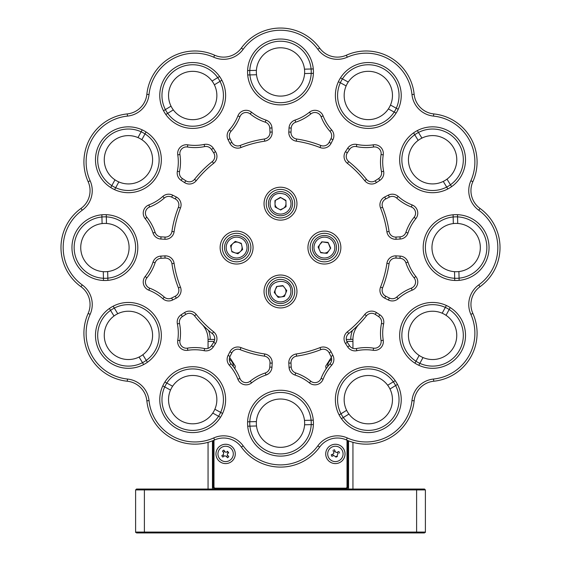 <?xml version="1.0" encoding="UTF-8"?>
<svg xmlns="http://www.w3.org/2000/svg" width="561" height="561" viewBox="0 0 561 561"><rect width="100%" height="100%" fill="white"/><g stroke="black" fill="none" stroke-linecap="round" stroke-linejoin="round"><path stroke-width="0.84" d="M174.099 231.791A107.565 107.565 0 0 1 174.099 231.784A8.78 8.78 0 0 1 164.934 239.267L160.881 239.042A8.78 8.78 0 0 1 153.027 233.046A46.1 46.1 0 0 0 145.173 218.65A8.78 8.78 0 0 1 148.84 204.954A46.1 46.1 0 0 0 162.837 196.413A8.78 8.78 0 0 1 172.641 195.144L176.266 196.981A8.78 8.78 0 0 1 180.46 208.04L180.46 208.04A107.565 107.565 0 0 0 174.099 231.784L171.925 231.462A6.585 6.585 0 0 1 165.053 237.072L161 236.854L160.881 239.042M240.971 147.536L240.971 147.536A8.78 8.78 0 0 1 229.912 143.336L228.075 139.71A8.78 8.78 0 0 1 229.344 129.907A46.1 46.1 0 0 0 237.885 115.917A8.78 8.78 0 0 1 251.58 112.242A46.1 46.1 0 0 0 265.97 120.096A8.78 8.78 0 0 1 271.973 127.95L272.19 132.003A8.78 8.78 0 0 1 264.715 141.169A107.565 107.565 0 0 0 240.971 147.536L240.164 145.488A6.585 6.585 0 0 1 231.868 142.347L230.031 138.721L228.075 139.71M380.54 208.04L380.54 208.04A8.78 8.78 0 0 1 384.734 196.981L388.359 195.144A8.78 8.78 0 0 1 398.163 196.413A46.1 46.1 0 0 0 412.16 204.954A8.78 8.78 0 0 1 415.827 218.65A46.1 46.1 0 0 0 407.973 233.046A8.78 8.78 0 0 1 400.119 239.042L396.066 239.267A8.78 8.78 0 0 1 386.901 231.784A107.565 107.565 0 0 1 386.901 231.791A107.565 107.565 0 0 0 380.54 208.04L382.581 207.233A6.585 6.585 0 0 1 385.73 198.945L389.355 197.107L388.359 195.144M201.841 324.118A21.949 21.949 0 0 1 208.061 339.433L208.061 341.404L208.061 339.433L210.249 339.209A24.144 24.144 0 0 0 208.51 330.429M352.49 330.429A24.144 24.144 0 0 0 350.751 339.209L352.939 339.433L352.939 341.404L352.939 339.433A21.949 21.949 0 0 1 359.159 324.118M208.061 341.404L214.176 341.404L208.061 341.404L208.061 348.346M208.061 442.32L208.061 489.045L212.451 489.045L212.451 440.848M348.549 440.848L348.549 489.045L352.939 489.045L352.939 442.32M352.939 348.346L352.939 341.404L346.824 341.404L352.939 341.404M213.986 440.217L213.986 486.85A1.318 1.318 0 0 0 215.305 488.168L345.695 488.168A1.318 1.318 0 0 0 347.014 486.85L347.014 440.217M326.102 368.808L325.724 366.116L331.348 357.336M335.38 463.582A9.656 9.656 0 0 1 327.014 449.095A9.656 9.656 0 0 1 343.746 449.095A9.656 9.656 0 0 1 335.38 463.582M225.62 463.582A9.656 9.656 0 0 1 217.254 449.095A9.656 9.656 0 0 1 233.986 449.095A9.656 9.656 0 0 1 225.62 463.582M229.652 357.336L235.276 366.116L234.898 368.808M213.11 440.581L213.11 486.85A2.195 2.195 0 0 0 215.305 489.045L345.695 489.045A2.195 2.195 0 0 0 347.89 486.85L347.89 440.581M352.939 489.045L424.509 489.045L425.385 489.921L416.606 489.921L416.606 532.073L425.385 532.073L425.385 532.508L425.385 489.921M136.491 489.045L135.615 489.921L136.491 489.045L208.061 489.045M212.451 489.045L348.549 489.045M424.509 532.95L416.606 532.95L416.606 532.073L135.615 532.073L135.615 532.508L135.615 489.921L416.606 489.921L416.606 489.045M416.606 532.95L136.491 532.95L144.394 532.95L144.394 489.045M233.292 366.571A7.686 7.686 0 0 0 229.323 359.384M331.677 359.384A7.686 7.686 0 0 0 327.708 366.571M343.066 453.919A7.686 7.686 0 0 0 331.537 447.271A7.686 7.686 0 0 0 331.537 460.574A7.686 7.686 0 0 0 343.066 453.919M337.399 456.493L335.864 457.152M337.484 452.11L338.143 453.639L337.687 453.835L337.196 456.023L335.66 456.689L333.732 455.539L331.881 456.338L331.221 454.81L333.073 454.01A1.318 1.318 0 0 0 333.199 451.647M332.961 450.42L334.496 449.761L335.296 451.619A1.318 1.318 0 0 0 337.028 452.306L338.879 451.507L339.538 453.036M333.76 452.278L333.564 451.815L335.099 451.156M333.732 455.539L333.276 455.735L332.617 454.207M233.306 453.919A7.686 7.686 0 0 0 221.777 447.271A7.686 7.686 0 0 0 221.777 460.574A7.686 7.686 0 0 0 233.306 453.919M228.643 453.036A1.318 1.318 0 0 0 227.577 455.139L228.79 456.759L227.457 457.762L226.244 456.142L224.4 455.883L222.78 457.089L221.784 455.756L223.397 454.543L223.664 452.699L222.451 451.086L223.783 450.083L224.996 451.703A1.318 1.318 0 0 0 227.317 451.268M227.647 451.36L228.65 452.692M226.84 451.963L227.24 451.668L228.243 453L227.843 453.302M223.362 452.299L224.695 451.303M224.4 455.883L224 456.177L222.998 454.845M227.878 455.539L226.539 456.542L226.244 456.142M243.151 445.82A46.1 46.1 0 0 0 317.849 445.82A24.144 24.144 0 0 1 347.28 437.938A46.1 46.1 0 0 0 411.97 400.589A24.144 24.144 0 0 1 433.513 379.04A46.1 46.1 0 0 0 470.861 314.349A24.144 24.144 0 0 1 478.75 284.918A46.1 46.1 0 0 0 478.75 210.221A24.144 24.144 0 0 1 470.861 180.789A46.1 46.1 0 0 0 433.513 116.099A24.144 24.144 0 0 1 411.97 94.557A46.1 46.1 0 0 0 347.28 57.208A24.144 24.144 0 0 1 317.849 49.326A46.1 46.1 0 0 0 243.151 49.326A24.144 24.144 0 0 1 213.72 57.208A46.1 46.1 0 0 0 149.03 94.557A24.144 24.144 0 0 1 127.487 116.099A46.1 46.1 0 0 0 90.139 180.789A24.144 24.144 0 0 1 82.25 210.221A46.1 46.1 0 0 0 82.25 284.918A24.144 24.144 0 0 1 90.139 314.349A46.1 46.1 0 0 0 127.487 379.04A24.144 24.144 0 0 1 149.03 400.589A46.1 46.1 0 0 0 213.72 437.938A24.144 24.144 0 0 1 243.151 445.82L241.37 447.11A48.295 48.295 0 0 0 319.63 447.11L317.849 445.82M347.371 331.824A107.565 107.565 0 0 0 364.755 314.44A8.78 8.78 0 0 1 376.431 312.547L379.832 314.77A8.78 8.78 0 0 1 383.633 323.893A46.1 46.1 0 0 0 383.24 340.282A8.78 8.78 0 0 1 373.212 350.309A46.1 46.1 0 0 0 356.817 350.702A8.78 8.78 0 0 1 347.694 346.901L345.478 343.5A8.78 8.78 0 0 1 347.371 331.824L348.739 333.543A109.76 109.76 0 0 0 366.473 315.808L364.755 314.44M264.715 353.97A8.78 8.78 0 0 1 272.19 363.135L271.973 367.196A8.78 8.78 0 0 1 265.97 375.05A46.1 46.1 0 0 0 251.58 382.897A8.78 8.78 0 0 1 237.885 379.229A46.1 46.1 0 0 0 229.344 365.232A8.78 8.78 0 0 1 228.075 355.429L229.912 351.81A8.78 8.78 0 0 1 240.971 347.61A107.565 107.565 0 0 0 264.715 353.97L264.392 356.144A6.585 6.585 0 0 1 270.002 363.016L269.778 367.076L271.973 367.196M180.46 287.099A8.78 8.78 0 0 1 176.266 298.157L172.641 299.995A8.78 8.78 0 0 1 162.837 298.725A46.1 46.1 0 0 0 148.84 290.191A8.78 8.78 0 0 1 145.173 276.489A46.1 46.1 0 0 0 153.027 262.099A8.78 8.78 0 0 1 160.881 256.096L164.934 255.879A8.78 8.78 0 0 1 174.099 263.354A107.565 107.565 0 0 0 180.46 287.099L178.419 287.905A6.585 6.585 0 0 1 175.27 296.201L171.645 298.038L172.641 299.995M213.629 163.321A107.565 107.565 0 0 0 196.245 180.698A8.78 8.78 0 0 1 184.569 182.598L181.168 180.376A8.78 8.78 0 0 1 177.367 171.252A46.1 46.1 0 0 0 177.76 154.864A8.78 8.78 0 0 1 187.788 144.836A46.1 46.1 0 0 0 204.183 144.436A8.78 8.78 0 0 1 213.306 148.237L215.522 151.645A8.78 8.78 0 0 1 213.629 163.321L212.261 161.596A109.76 109.76 0 0 0 194.527 179.338L196.245 180.698M296.285 353.97A107.565 107.565 0 0 0 320.029 347.61A8.78 8.78 0 0 1 331.088 351.81L332.925 355.429A8.78 8.78 0 0 1 331.656 365.232A46.1 46.1 0 0 0 323.115 379.229A8.78 8.78 0 0 1 309.42 382.897A46.1 46.1 0 0 0 295.03 375.05A8.78 8.78 0 0 1 289.027 367.196L288.81 363.135A8.78 8.78 0 0 1 296.285 353.97L296.608 356.144A109.76 109.76 0 0 0 320.836 349.65L320.029 347.61M213.629 331.824A8.78 8.78 0 0 1 215.522 343.5L213.306 346.901A8.78 8.78 0 0 1 204.183 350.702A46.1 46.1 0 0 0 187.788 350.309A8.78 8.78 0 0 1 177.76 340.282A46.1 46.1 0 0 0 177.367 323.893A8.78 8.78 0 0 1 181.168 314.77L184.569 312.547A8.78 8.78 0 0 1 196.245 314.44A107.565 107.565 0 0 0 213.629 331.824L212.261 333.543A6.585 6.585 0 0 1 213.685 342.301L211.462 345.702L213.306 346.901M320.029 147.536A107.565 107.565 0 0 0 296.285 141.169A8.78 8.78 0 0 1 288.81 132.003L289.027 127.95A8.78 8.78 0 0 1 295.03 120.096A46.1 46.1 0 0 0 309.42 112.242A8.78 8.78 0 0 1 323.115 115.917A46.1 46.1 0 0 0 331.656 129.907A8.78 8.78 0 0 1 332.925 139.71L331.088 143.336A8.78 8.78 0 0 1 320.029 147.536L320.836 145.488A109.76 109.76 0 0 0 296.608 139.002L296.285 141.169M380.54 287.099A107.565 107.565 0 0 0 386.901 263.354A8.78 8.78 0 0 1 396.066 255.879L400.119 256.096A8.78 8.78 0 0 1 407.973 262.099A46.1 46.1 0 0 0 415.827 276.489A8.78 8.78 0 0 1 412.16 290.191A46.1 46.1 0 0 0 398.163 298.725A8.78 8.78 0 0 1 388.359 299.995L384.734 298.157A8.78 8.78 0 0 1 380.54 287.099L382.581 287.905A109.76 109.76 0 0 0 389.075 263.677L386.901 263.354M432.587 192.689A32.931 32.931 0 0 1 404.074 143.3A32.931 32.931 0 0 1 461.107 143.3A32.931 32.931 0 0 1 432.587 192.689M456.114 280.5A32.931 32.931 0 0 1 427.601 231.111A32.931 32.931 0 0 1 484.634 231.111A32.931 32.931 0 0 1 456.114 280.5M432.587 368.311A32.931 32.931 0 0 1 404.074 318.914A32.931 32.931 0 0 1 461.107 318.914A32.931 32.931 0 0 1 432.587 368.311M368.311 432.587A32.931 32.931 0 0 1 339.791 383.198A32.931 32.931 0 0 1 396.823 383.198A32.931 32.931 0 0 1 368.311 432.587M280.5 456.114A32.931 32.931 0 0 1 251.98 406.725A32.931 32.931 0 0 1 309.02 406.725A32.931 32.931 0 0 1 280.5 456.114M192.689 432.587A32.931 32.931 0 0 1 164.177 383.198A32.931 32.931 0 0 1 221.209 383.198A32.931 32.931 0 0 1 192.689 432.587M128.413 368.311A32.931 32.931 0 0 1 99.893 318.914A32.931 32.931 0 0 1 156.926 318.914A32.931 32.931 0 0 1 128.413 368.311M104.886 280.5A32.931 32.931 0 0 1 76.366 231.111A32.931 32.931 0 0 1 133.399 231.111A32.931 32.931 0 0 1 104.886 280.5M128.413 192.689A32.931 32.931 0 0 1 99.893 143.3A32.931 32.931 0 0 1 156.926 143.3A32.931 32.931 0 0 1 128.413 192.689M192.689 128.413A32.931 32.931 0 0 1 164.177 79.017A32.931 32.931 0 0 1 221.209 79.017A32.931 32.931 0 0 1 192.689 128.413M368.311 128.413A32.931 32.931 0 0 1 339.791 79.017A32.931 32.931 0 0 1 396.823 79.017A32.931 32.931 0 0 1 368.311 128.413M324.405 264.035A16.465 16.465 0 0 1 310.149 239.337A16.465 16.465 0 0 1 338.662 239.337A16.465 16.465 0 0 1 324.405 264.035M236.595 264.035A16.465 16.465 0 0 1 222.338 239.337A16.465 16.465 0 0 1 250.851 239.337A16.465 16.465 0 0 1 236.595 264.035M280.5 220.129A16.465 16.465 0 0 1 266.244 195.438A16.465 16.465 0 0 1 294.756 195.438A16.465 16.465 0 0 1 280.5 220.129M280.5 307.94A16.465 16.465 0 0 1 266.244 283.242A16.465 16.465 0 0 1 294.756 283.242A16.465 16.465 0 0 1 280.5 307.94M280.5 104.886A32.931 32.931 0 0 1 251.98 55.49A32.931 32.931 0 0 1 309.02 55.49A32.931 32.931 0 0 1 280.5 104.886M364.755 180.698A107.565 107.565 0 0 0 347.371 163.321A8.78 8.78 0 0 1 345.478 151.645L347.694 148.237A8.78 8.78 0 0 1 356.817 144.436A46.1 46.1 0 0 0 373.212 144.836A8.78 8.78 0 0 1 383.24 154.864A46.1 46.1 0 0 0 383.633 171.252A8.78 8.78 0 0 1 379.832 180.376L376.431 182.598A8.78 8.78 0 0 1 364.755 180.698L366.473 179.338A109.76 109.76 0 0 0 348.739 161.596L347.371 163.321M347.28 437.938L346.382 439.936A21.949 21.949 0 0 0 319.63 447.11M241.37 447.11A21.949 21.949 0 0 0 214.618 439.936L213.72 437.938M149.03 400.589L146.849 400.813A48.295 48.295 0 0 0 214.618 439.936M146.849 400.813A21.949 21.949 0 0 0 127.263 381.228L127.487 379.04M90.139 314.349L88.133 313.452A48.295 48.295 0 0 0 127.263 381.228M88.133 313.452A21.949 21.949 0 0 0 80.966 286.699L82.25 284.918M82.25 210.221L80.966 208.447A48.295 48.295 0 0 0 80.966 286.699M80.966 208.447A21.949 21.949 0 0 0 88.133 181.687L90.139 180.789M127.487 116.099L127.263 113.918A48.295 48.295 0 0 0 88.133 181.687M127.263 113.918A21.949 21.949 0 0 0 146.849 94.332L149.03 94.557M213.72 57.208L214.618 55.202A48.295 48.295 0 0 0 146.849 94.332M214.618 55.202A21.949 21.949 0 0 0 241.37 48.036L243.151 49.326M317.849 49.326L319.63 48.036A48.295 48.295 0 0 0 241.37 48.036M319.63 48.036A21.949 21.949 0 0 0 346.382 55.202L347.28 57.208M411.97 94.557L414.151 94.332A48.295 48.295 0 0 0 346.382 55.202M414.151 94.332A21.949 21.949 0 0 0 433.737 113.918L433.513 116.099M470.861 180.789L472.867 181.687A48.295 48.295 0 0 0 433.737 113.918M472.867 181.687A21.949 21.949 0 0 0 480.034 208.447L478.75 210.221M478.75 284.918L480.034 286.699A48.295 48.295 0 0 0 480.034 208.447M480.034 286.699A21.949 21.949 0 0 0 472.867 313.452L470.861 314.349M433.513 379.04L433.737 381.228A48.295 48.295 0 0 0 472.867 313.452M433.737 381.228A21.949 21.949 0 0 0 414.151 400.813L411.97 400.589M346.382 439.936A48.295 48.295 0 0 0 414.151 400.813M386.901 231.784L389.075 231.462A109.76 109.76 0 0 0 382.581 207.233M389.075 231.462A6.585 6.585 0 0 0 395.947 237.072L396.066 239.267M400.119 239.042L400 236.854L395.947 237.072M400 236.854A6.585 6.585 0 0 0 405.891 232.352L407.973 233.046M415.827 218.65L414.116 217.275A48.295 48.295 0 0 0 405.891 232.352M414.116 217.275A6.585 6.585 0 0 0 411.367 207.002L412.16 204.954M398.163 196.413L396.704 198.054A48.295 48.295 0 0 0 411.367 207.002M396.704 198.054A6.585 6.585 0 0 0 389.355 197.107M376.431 312.547L375.232 314.384A6.585 6.585 0 0 0 366.473 315.808M348.739 333.543A6.585 6.585 0 0 0 347.315 342.301L345.478 343.5M347.694 346.901L349.538 345.702L347.315 342.301M349.538 345.702A6.585 6.585 0 0 0 356.375 348.556L356.817 350.702M373.212 350.309L373.549 348.143A48.295 48.295 0 0 0 356.375 348.556M373.549 348.143A6.585 6.585 0 0 0 381.066 340.618L383.24 340.282M375.232 314.384L378.633 316.607A6.585 6.585 0 0 1 381.487 323.452A48.295 48.295 0 0 0 381.066 340.618M240.971 347.61L240.164 349.65A109.76 109.76 0 0 0 264.392 356.144M240.164 349.65A6.585 6.585 0 0 0 231.868 352.799L229.912 351.81M228.075 355.429L230.031 356.424L231.868 352.799M230.031 356.424A6.585 6.585 0 0 0 230.985 363.773L229.344 365.232M237.885 379.229L239.933 378.437A48.295 48.295 0 0 0 230.985 363.773M239.933 378.437A6.585 6.585 0 0 0 250.206 381.192L251.58 382.897M268.46 373.752L265.97 375.05L265.283 372.967A48.295 48.295 0 0 0 250.206 381.192M265.283 372.967A6.585 6.585 0 0 0 269.778 367.076M174.099 263.354L171.925 263.677A109.76 109.76 0 0 0 178.419 287.905M171.925 263.677A6.585 6.585 0 0 0 165.053 258.074L164.934 255.879M160.881 256.096L161 258.291L165.053 258.074M161 258.291A6.585 6.585 0 0 0 155.109 262.793L153.027 262.099M145.173 276.489L146.884 277.87A48.295 48.295 0 0 0 155.109 262.793M146.884 277.87A6.585 6.585 0 0 0 149.633 288.144L148.84 290.191M162.837 298.725L164.296 297.085A48.295 48.295 0 0 0 149.633 288.144M164.296 297.085A6.585 6.585 0 0 0 171.645 298.038M184.569 182.598L185.768 180.754A6.585 6.585 0 0 0 194.527 179.338M213.306 148.237L211.462 149.443L213.685 152.844A6.585 6.585 0 0 1 212.261 161.596M211.462 149.443A6.585 6.585 0 0 0 204.625 146.589L204.183 144.436M187.788 144.836L187.451 147.003A48.295 48.295 0 0 0 204.625 146.589M187.451 147.003A6.585 6.585 0 0 0 179.934 154.527L177.76 154.864M177.367 171.252L179.513 171.694A48.295 48.295 0 0 0 179.934 154.527M179.513 171.694A6.585 6.585 0 0 0 182.367 178.538L181.168 180.376M185.768 180.754L182.367 178.538M331.088 351.81L329.132 352.799A6.585 6.585 0 0 0 320.836 349.65M296.608 356.144A6.585 6.585 0 0 0 290.998 363.016L288.81 363.135M289.63 369.937L289.027 367.196L291.222 367.076L290.998 363.016M291.222 367.076A6.585 6.585 0 0 0 295.717 372.967L295.03 375.05M309.42 382.897L310.794 381.192A48.295 48.295 0 0 0 295.717 372.967M310.794 381.192A6.585 6.585 0 0 0 321.067 378.437L323.115 379.229M329.132 352.799L330.969 356.424A6.585 6.585 0 0 1 330.015 363.773A48.295 48.295 0 0 0 321.067 378.437M196.245 314.44L194.527 315.808A109.76 109.76 0 0 0 212.261 333.543M194.527 315.808A6.585 6.585 0 0 0 185.768 314.384L184.569 312.547M181.168 314.77L182.367 316.607L185.768 314.384M182.367 316.607A6.585 6.585 0 0 0 179.513 323.452L177.367 323.893M177.76 340.282L179.934 340.618A48.295 48.295 0 0 0 179.513 323.452M179.934 340.618A6.585 6.585 0 0 0 187.451 348.143L187.788 350.309M204.183 350.702L204.625 348.556A48.295 48.295 0 0 0 187.451 348.143M204.625 348.556A6.585 6.585 0 0 0 211.462 345.702M172.641 195.144L171.645 197.107L175.27 198.945A6.585 6.585 0 0 1 178.419 207.233A109.76 109.76 0 0 0 171.925 231.462M171.645 197.107A6.585 6.585 0 0 0 164.296 198.054L162.837 196.413M148.84 204.954L149.633 207.002A48.295 48.295 0 0 0 164.296 198.054M149.633 207.002A6.585 6.585 0 0 0 146.884 217.275L145.173 218.65M153.027 233.046L155.109 232.352A48.295 48.295 0 0 0 146.884 217.275M155.109 232.352A6.585 6.585 0 0 0 161 236.854M288.81 132.003L290.998 132.13A6.585 6.585 0 0 0 296.608 139.002M320.836 145.488A6.585 6.585 0 0 0 329.132 142.347L331.088 143.336M323.115 115.917L321.067 116.709A48.295 48.295 0 0 0 330.015 131.365A6.585 6.585 0 0 1 330.969 138.721L329.132 142.347M321.067 116.709A6.585 6.585 0 0 0 310.794 113.953L309.42 112.242M295.03 120.096L295.717 122.179A48.295 48.295 0 0 0 310.794 113.953M295.717 122.179A6.585 6.585 0 0 0 291.222 128.069L289.027 127.95M290.998 132.13L291.222 128.069M264.715 141.169L264.392 139.002A109.76 109.76 0 0 0 240.164 145.488M264.392 139.002A6.585 6.585 0 0 0 270.002 132.13L272.19 132.003M271.973 127.95L269.778 128.069L270.002 132.13M269.778 128.069A6.585 6.585 0 0 0 265.283 122.179L265.97 120.096M251.58 112.242L250.206 113.953A48.295 48.295 0 0 0 265.283 122.179M250.206 113.953A6.585 6.585 0 0 0 239.933 116.709L237.885 115.917M229.344 129.907L230.985 131.365A48.295 48.295 0 0 0 239.933 116.709M230.985 131.365A6.585 6.585 0 0 0 230.031 138.721M396.066 255.879L395.947 258.074A6.585 6.585 0 0 0 389.075 263.677M382.581 287.905A6.585 6.585 0 0 0 385.73 296.201L384.734 298.157M388.359 299.995L389.355 298.038L385.73 296.201M389.355 298.038A6.585 6.585 0 0 0 396.704 297.085L398.163 298.725M412.16 290.191L411.367 288.144A48.295 48.295 0 0 0 396.704 297.085M411.367 288.144A6.585 6.585 0 0 0 414.116 277.87L415.827 276.489M407.973 262.099L405.891 262.793A48.295 48.295 0 0 0 414.116 277.87M405.891 262.793A6.585 6.585 0 0 0 400 258.291L400.119 256.096M395.947 258.074L400 258.291M417.335 130.58L418.478 132.459A30.736 30.736 0 0 0 406.36 175.789A30.736 30.736 0 0 0 450.448 184.779A30.736 30.736 0 0 0 458.814 143.742A30.736 30.736 0 0 0 418.478 132.459L421.921 138.097A24.144 24.144 0 0 1 446.998 179.141A24.144 24.144 0 0 1 411.984 172.353A24.144 24.144 0 0 1 421.921 138.097M457.495 214.674L457.552 216.876A30.736 30.736 0 0 0 425.392 248.334A30.736 30.736 0 0 0 459.073 278.165A30.736 30.736 0 0 0 486.843 246.805A30.736 30.736 0 0 0 457.552 216.876L457.713 223.474A24.144 24.144 0 0 1 458.912 271.559A24.144 24.144 0 0 1 431.977 248.172A24.144 24.144 0 0 1 457.713 223.474M423.015 357.546L418.801 365.281A32.931 32.931 0 0 0 461.507 351.13A32.931 32.931 0 0 0 450.231 307.575L449.179 309.511A30.736 30.736 0 0 0 405.603 320.682A30.736 30.736 0 0 0 419.852 363.353A30.736 30.736 0 0 0 459.578 350.078A30.736 30.736 0 0 0 449.179 309.511L446.016 315.31A24.144 24.144 0 0 1 423.015 357.546A24.144 24.144 0 0 1 411.381 323.83A24.144 24.144 0 0 1 446.016 315.31M348.935 414.074L341.418 418.667A32.931 32.931 0 0 0 385.477 427.763A32.931 32.931 0 0 0 397.49 384.404L395.61 385.554A30.736 30.736 0 0 0 352.287 373.437A30.736 30.736 0 0 0 343.297 417.517A30.736 30.736 0 0 0 384.334 425.883A30.736 30.736 0 0 0 395.61 385.554L389.972 388.997A24.144 24.144 0 0 1 348.935 414.074A24.144 24.144 0 0 1 355.716 379.054A24.144 24.144 0 0 1 389.972 388.997M311.236 423.19A30.736 30.736 0 0 0 279.736 392.469A30.736 30.736 0 0 0 249.911 426.143A30.736 30.736 0 0 0 281.264 453.912A30.736 30.736 0 0 0 311.236 423.19M164.885 382.02L166.82 383.072A30.736 30.736 0 0 0 177.991 426.648A30.736 30.736 0 0 0 220.662 412.398A30.736 30.736 0 0 0 207.395 372.672A30.736 30.736 0 0 0 166.82 383.072L172.62 386.227A24.144 24.144 0 0 1 214.856 409.235A24.144 24.144 0 0 1 181.14 420.869A24.144 24.144 0 0 1 172.62 386.227M113.154 306.201L114.304 308.08A30.736 30.736 0 0 0 102.186 351.403A30.736 30.736 0 0 0 146.267 360.393A30.736 30.736 0 0 0 154.64 319.356A30.736 30.736 0 0 0 114.304 308.08L117.747 313.718A24.144 24.144 0 0 1 142.824 354.755A24.144 24.144 0 0 1 107.803 347.967A24.144 24.144 0 0 1 117.747 313.718M106.26 214.674L106.317 216.876A30.736 30.736 0 0 0 74.157 248.334A30.736 30.736 0 0 0 107.838 278.165A30.736 30.736 0 0 0 135.608 246.805A30.736 30.736 0 0 0 106.317 216.876L106.478 223.474A24.144 24.144 0 0 1 107.677 271.559A24.144 24.144 0 0 1 80.742 248.172A24.144 24.144 0 0 1 106.478 223.474M118.834 181.932L114.626 189.667A32.931 32.931 0 0 0 157.325 175.516A32.931 32.931 0 0 0 146.056 131.961L145.004 133.89A30.736 30.736 0 0 0 101.422 145.061A30.736 30.736 0 0 0 115.678 187.732A30.736 30.736 0 0 0 155.397 174.464A30.736 30.736 0 0 0 145.004 133.89L141.842 139.696A24.144 24.144 0 0 1 118.834 181.932A24.144 24.144 0 0 1 107.207 148.216A24.144 24.144 0 0 1 141.842 139.696M173.314 109.893L165.797 114.486A32.931 32.931 0 0 0 209.856 123.581A32.931 32.931 0 0 0 221.868 80.223L219.996 81.373A30.736 30.736 0 0 0 176.666 69.255A30.736 30.736 0 0 0 167.676 113.336A30.736 30.736 0 0 0 208.713 121.709A30.736 30.736 0 0 0 219.996 81.373L214.358 84.816A24.144 24.144 0 0 1 173.314 109.893A24.144 24.144 0 0 1 180.102 74.879A24.144 24.144 0 0 1 214.358 84.816M340.506 77.839L342.441 78.891A30.736 30.736 0 0 0 353.605 122.473A30.736 30.736 0 0 0 396.276 108.217A30.736 30.736 0 0 0 383.009 68.491A30.736 30.736 0 0 0 342.441 78.891L348.241 82.053A24.144 24.144 0 0 1 390.477 105.054A24.144 24.144 0 0 1 356.761 116.688A24.144 24.144 0 0 1 348.241 82.053M338.676 247.569A14.27 14.27 0 0 0 324.405 233.306A14.27 14.27 0 0 0 310.135 247.569A14.27 14.27 0 0 0 324.405 261.84A14.27 14.27 0 0 0 338.676 247.569A14.27 14.27 0 0 0 324.405 233.306A14.27 14.27 0 0 0 310.135 247.569A14.27 14.27 0 0 0 324.405 261.84M250.865 247.569A14.27 14.27 0 0 0 236.595 233.306A14.27 14.27 0 0 0 222.324 247.569A14.27 14.27 0 0 0 236.595 261.84A14.27 14.27 0 0 0 250.865 247.569A14.27 14.27 0 0 0 236.595 233.306A14.27 14.27 0 0 0 222.324 247.569A14.27 14.27 0 0 0 236.595 261.84M294.77 203.664A14.27 14.27 0 0 0 280.5 189.401A14.27 14.27 0 0 0 266.23 203.664A14.27 14.27 0 0 0 280.5 217.934A14.27 14.27 0 0 0 294.77 203.664A14.27 14.27 0 0 0 280.5 189.401A14.27 14.27 0 0 0 266.23 203.664A14.27 14.27 0 0 0 280.5 217.934M294.77 291.475A14.27 14.27 0 0 0 280.5 277.204A14.27 14.27 0 0 0 266.23 291.475A14.27 14.27 0 0 0 280.5 305.745A14.27 14.27 0 0 0 294.77 291.475A14.27 14.27 0 0 0 280.5 277.204A14.27 14.27 0 0 0 266.23 291.475A14.27 14.27 0 0 0 280.5 305.745M311.236 71.955A30.736 30.736 0 0 0 279.736 41.233A30.736 30.736 0 0 0 249.911 74.915A30.736 30.736 0 0 0 281.264 102.677A30.736 30.736 0 0 0 311.236 71.955M345.478 151.645L347.315 152.844A6.585 6.585 0 0 0 348.739 161.596M366.473 179.338A6.585 6.585 0 0 0 375.232 180.754L376.431 182.598M383.24 154.864L381.066 154.527A48.295 48.295 0 0 0 381.487 171.694A6.585 6.585 0 0 1 378.633 178.538L375.232 180.754M381.066 154.527A6.585 6.585 0 0 0 373.549 147.003L373.212 144.836M356.817 144.436L356.375 146.589A48.295 48.295 0 0 0 373.549 147.003M356.375 146.589A6.585 6.585 0 0 0 349.538 149.443L347.694 148.237M347.315 152.844L349.538 149.443M107.677 271.559L107.894 280.36M103.505 280.472L103.287 271.664M102.088 223.587L101.871 214.779M110.769 187.563L114.984 179.829M137.985 137.592L142.199 129.857M163.51 110.741L171.028 106.148M212.065 81.072L219.582 76.478M256.405 70.356A24.144 24.144 0 0 1 304.483 69.164A24.144 24.144 0 0 1 281.103 96.092A24.144 24.144 0 0 1 256.405 70.356L247.597 70.574M256.517 74.746L247.71 74.964A32.931 32.931 0 0 0 281.32 104.872A32.931 32.931 0 0 0 313.403 73.33L304.595 73.554M304.483 69.164L313.29 68.94M346.144 85.91L338.409 81.696A32.931 32.931 0 0 0 352.56 124.402A32.931 32.931 0 0 0 396.115 113.126L388.38 108.911M390.477 105.054L398.212 109.269M418.176 140.39L413.583 132.873A32.931 32.931 0 0 0 404.488 176.932A32.931 32.931 0 0 0 447.846 188.945L443.253 181.427M446.998 179.141L451.591 186.652M454.74 280.472L454.522 271.664M453.323 223.587L453.106 214.779M458.912 271.559L459.129 280.36M414.944 363.184L419.158 355.45M442.166 313.213L446.374 305.479M339.132 414.916L346.642 410.322M387.686 385.253L395.203 380.66M304.644 423.19A24.144 24.144 0 0 1 281.103 447.327A24.144 24.144 0 0 1 256.405 421.592A24.144 24.144 0 0 1 304.483 420.399A24.144 24.144 0 0 1 304.644 423.19M247.597 421.809L256.405 421.592M304.483 420.399L313.29 420.175M256.517 425.981L247.71 426.199A32.931 32.931 0 0 0 281.32 456.107A32.931 32.931 0 0 0 313.403 424.565L304.595 424.789M214.856 409.235L222.591 413.45M170.523 390.084L162.788 385.877A32.931 32.931 0 0 0 176.939 428.576A32.931 32.931 0 0 0 220.494 417.307L212.759 413.092M142.824 354.755L147.417 362.273M114.002 316.004L109.409 308.487A32.931 32.931 0 0 0 100.314 352.546A32.931 32.931 0 0 0 143.665 364.559L139.079 357.048M269.904 197.879A12.076 12.076 0 0 1 289.623 195.761A12.076 12.076 0 0 1 284.722 214.982A12.076 12.076 0 0 1 269.904 197.879A12.076 12.076 0 0 1 289.623 195.761A12.076 12.076 0 0 1 284.722 214.982A12.076 12.076 0 0 1 269.904 197.879M271.349 198.671C274.006 193.643 278.698 192.241 285.409 194.464C291.804 198.818 291.937 204.933 289.651 208.664A10.428 10.428 0 0 1 275.5 212.815A10.428 10.428 0 0 1 271.349 198.671M285.914 200.368L280.353 197.332L274.939 200.628L275.086 206.967L280.647 210.003L286.061 206.707L285.914 200.368M275.22 200.459L280.36 197.76M280.64 197.486L285.549 200.593M285.984 203.538A5.491 5.491 0 0 1 283.354 208.355L280.64 209.576M277.87 208.482A5.491 5.491 0 0 1 275.016 203.797L275.311 200.831M236.595 235.501A12.076 12.076 0 0 1 248.67 247.569A12.076 12.076 0 0 1 236.595 259.645A12.076 12.076 0 0 1 224.519 247.569A12.076 12.076 0 0 1 236.595 235.501A12.076 12.076 0 0 1 248.67 247.569A12.076 12.076 0 0 1 236.595 259.645A12.076 12.076 0 0 1 224.519 247.569A12.076 12.076 0 0 1 236.595 235.501M241.286 243.313L235.255 241.377L230.564 245.634L231.903 251.833L237.934 253.768L242.633 249.505L241.286 243.313M231.23 248.733A5.491 5.491 0 0 1 238.271 242.345L240.978 243.6M241.959 246.412A5.491 5.491 0 0 1 234.919 252.801L232.219 251.545M324.405 235.501A12.076 12.076 0 0 1 336.481 247.569A12.076 12.076 0 0 1 324.405 259.645A12.076 12.076 0 0 1 312.33 247.569A12.076 12.076 0 0 1 324.405 235.501A12.076 12.076 0 0 1 336.481 247.569A12.076 12.076 0 0 1 324.405 259.645A12.076 12.076 0 0 1 312.33 247.569A12.076 12.076 0 0 1 324.405 235.501M328.073 242.401L321.762 241.812L318.094 246.98L320.738 252.745L327.049 253.334L330.717 248.158L328.073 242.401M319.419 249.862A5.491 5.491 0 0 1 319.924 244.4L321.937 242.198M322.084 241.84L327.82 242.752M328.206 242.703L330.289 248.123M328.879 250.746A5.491 5.491 0 0 1 323.893 253.039L320.983 252.394M292.449 289.749A12.076 12.076 0 0 1 281.363 303.522A12.076 12.076 0 0 1 268.424 291.475A12.076 12.076 0 0 1 279.637 279.434A12.076 12.076 0 0 1 292.449 289.749A12.076 12.076 0 0 1 281.363 303.522A12.076 12.076 0 0 1 268.424 291.475A12.076 12.076 0 0 1 279.637 279.434A12.076 12.076 0 0 1 292.449 289.749M270.178 292.968C267.485 279.63 289.96 276.797 290.822 289.988A10.428 10.428 0 0 1 281.994 301.797A10.428 10.428 0 0 1 270.178 292.968M282.849 285.591L276.58 286.496L274.231 292.379L278.151 297.358L284.42 296.453L286.769 290.57L282.849 285.591M284.813 288.081A5.491 5.491 0 0 1 281.285 296.909A5.491 5.491 0 0 1 275.402 289.441L276.839 286.832M276.903 286.454L282.695 285.984M214.716 339.433L210.031 339.433M350.969 339.433L346.284 339.433M345.695 489.045L345.695 488.168M215.305 488.168L215.305 489.045M213.986 486.85L213.11 486.85M347.014 486.85L347.89 486.85M384.734 196.981L385.73 198.945M383.633 323.893L381.487 323.452M378.633 316.607L379.832 314.77M272.19 363.135L270.002 363.016M176.266 298.157L175.27 296.201M213.685 152.844L215.522 151.645M331.656 365.232L330.015 363.773M330.969 356.424L332.925 355.429M215.522 343.5L213.685 342.301M164.934 239.267L165.053 237.072M180.46 208.04L178.419 207.233M175.27 198.945L176.266 196.981M332.925 139.71L330.969 138.721M330.015 131.365L331.656 129.907M229.912 143.336L231.868 142.347M379.832 180.376L378.633 178.538M381.487 171.694L383.633 171.252M236.595 237.142A10.428 10.428 0 0 1 245.627 252.787A10.428 10.428 0 0 1 227.563 252.787A10.428 10.428 0 0 1 236.595 237.142M324.405 237.142A10.428 10.428 0 0 1 333.437 252.787A10.428 10.428 0 0 1 315.373 252.787A10.428 10.428 0 0 1 324.405 237.142"/></g></svg>
